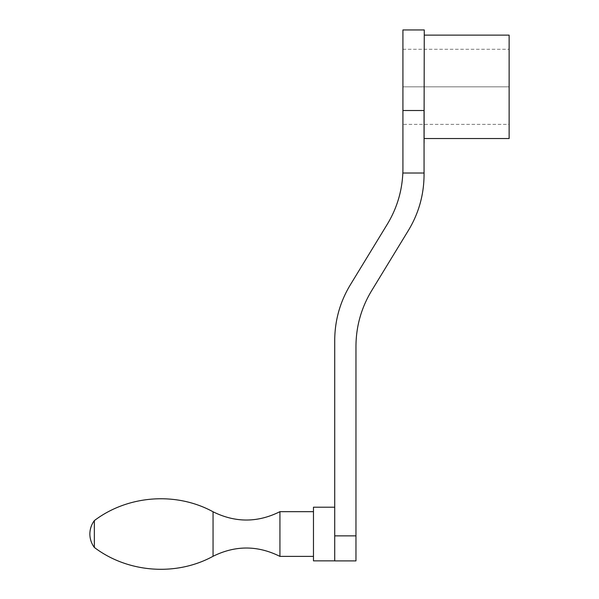 <?xml version="1.0" encoding="UTF-8"?>
<svg xmlns="http://www.w3.org/2000/svg" width="599" height="599" viewBox="0 0 599 599"><rect width="100%" height="100%" fill="white"/><g stroke="black" fill="none" stroke-linecap="round" stroke-linejoin="round"><path stroke-width="0.45" stroke-dasharray="3 2.25" d="M402.917 124.382L402.917 49.275L402.917 86.825L509.128 86.825L509.128 49.275L509.128 124.382L509.128 86.825L402.917 86.825L402.917 124.382L509.128 124.382M402.917 49.275L509.128 49.275M509.128 35.124L509.128 138.534M402.917 29.95L402.917 168.791A106.21 106.21 0 0 1 402.835 173.029L424.055 173.029L424.055 110.523L402.917 110.523L402.917 143.708M402.835 173.029C402.004 191.366 396.852 208.385 387.381 224.101L350.258 284.959C340.022 301.971 334.841 320.413 334.721 340.269L334.721 560.904L355.963 560.904L355.963 346.237C356.083 326.38 361.264 307.938 371.5 290.927L408.511 230.241C418.746 213.229 423.927 194.787 424.055 174.93L424.055 173.029M334.721 534.031L334.721 507.196L334.721 534.031M424.055 110.523L424.055 143.708L424.055 110.523M94.343 520.613L94.343 547.441M279.935 511.666L279.935 556.389M313.472 507.196L313.472 560.859M424.264 29.95L424.264 143.708M424.264 138.534L424.264 35.124L424.264 138.534M213.057 511.778L213.057 556.284M355.963 535.865L334.721 535.865"/><path stroke-width="0.9" d="M424.264 138.534L509.128 138.534L509.128 35.124L424.264 35.124M402.917 143.708L402.917 29.95L424.264 29.95L424.055 143.708M424.055 173.029L402.835 173.029A106.21 106.21 0 0 0 402.917 168.791L402.917 110.523L424.055 110.523L424.055 174.93C423.927 194.787 418.746 213.229 408.511 230.241L371.5 290.927C361.264 307.938 356.083 326.38 355.963 346.237L355.963 535.865L334.721 535.865L334.721 560.904L355.963 560.904L355.963 535.865M334.721 535.865L334.721 340.269C334.841 320.413 340.022 301.971 350.258 284.959L387.381 224.101C396.852 208.385 402.004 191.366 402.835 173.029M94.343 547.441C127.849 572.891 176.158 576.485 213.057 556.284L213.057 511.778C176.158 491.569 127.849 495.171 94.343 520.613C91.407 524.604 89.917 529.074 89.872 534.031A22.358 22.358 0 0 0 94.343 547.441L94.343 520.613A22.358 22.358 0 0 0 89.872 534.031M213.057 556.284C235.362 545.24 257.66 545.277 279.935 556.389L279.935 511.666L313.472 511.666M334.721 560.859L313.472 560.859L313.472 507.196L334.721 507.196M213.057 511.778C235.362 522.815 257.66 522.785 279.935 511.666M279.935 556.389L313.472 556.389"/></g></svg>
